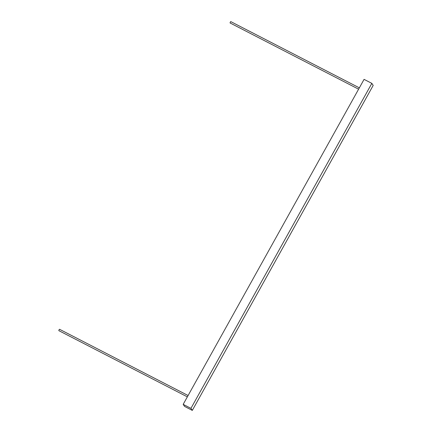 <?xml version="1.0" encoding="UTF-8"?>
<svg xmlns="http://www.w3.org/2000/svg" width="432" height="432" viewBox="0 0 432 432"><rect width="100%" height="100%" fill="white"/><g stroke="black" fill="none" stroke-linecap="round" stroke-linejoin="round"><path stroke-width="0.65" d="M187.353 396.862L58.811 330.637L59.044 329.783L59.508 329.276L188.098 395.523M358.603 89.186L230.062 22.961L230.294 22.108L230.758 21.6L359.348 87.847M192.305 410.4L184.534 406.399L183.184 404.352L364.068 79.364L371.839 83.365L373.189 85.412L192.305 410.4L190.949 408.359L371.839 83.365M183.184 404.352L190.949 408.359"/></g></svg>
